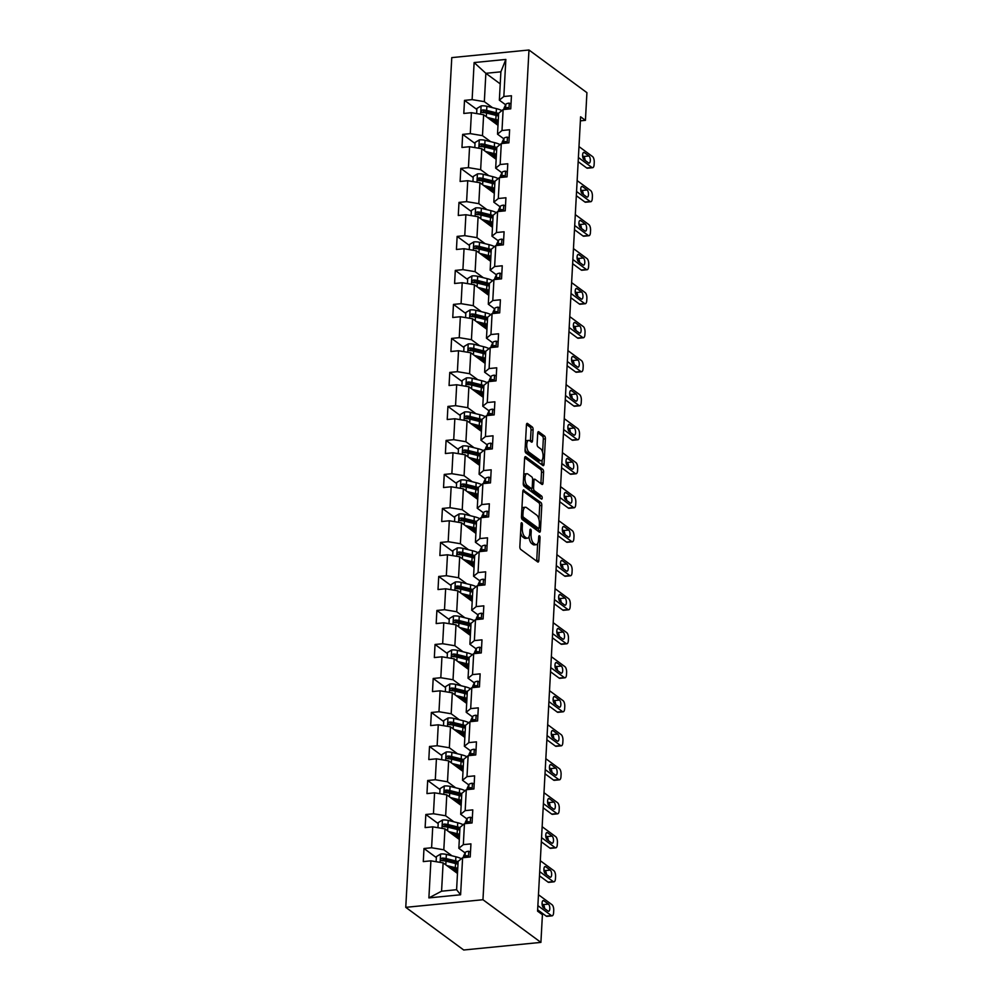 <?xml version="1.0" encoding="UTF-8"?>
<svg xmlns="http://www.w3.org/2000/svg" width="1000" height="1000" viewBox="0 0 1000 1000"><rect width="100%" height="100%" fill="white"/><g stroke="black" fill="none" stroke-linecap="round" stroke-linejoin="round"><path stroke-width="1.5" d="M521.825 522.8A1.587 0.65 84.4 0 0 521.587 522.725A1.587 0.65 84.4 0 0 521.075 523.812L519.85 546.55A2.263 0.938 84.4 0 0 520.675 549.388L537.737 561.95A2.263 0.938 84.4 0 0 538.075 562.05A2.263 0.938 84.4 0 0 538.812 560.5L540.037 537.775A1.587 0.65 84.4 0 0 539.45 535.788A1.587 0.65 84.4 0 0 539.212 535.712A1.587 0.65 84.4 0 0 538.713 536.788L538.55 539.738A7.225 2.988 84.4 0 1 536.225 544.7A7.225 2.988 84.4 0 1 535.15 544.35L533.725 543.3A7.225 2.988 84.4 0 1 531.062 534.225L531.225 531.275A1.587 0.65 84.4 0 0 530.638 529.288A1.587 0.65 84.4 0 0 530.4 529.212A1.587 0.65 84.4 0 0 529.888 530.3L529.738 533.237A7.225 2.988 84.4 0 1 527.413 538.2A7.225 2.988 84.4 0 1 526.325 537.863L524.913 536.812A7.225 2.988 84.4 0 1 522.25 527.725L522.4 524.788A1.587 0.65 84.4 0 0 521.825 522.8M533.112 429.825A2.263 0.938 84.4 0 0 532.288 426.987L527.5 423.462A2.263 0.938 84.4 0 0 527.163 423.35A2.263 0.938 84.4 0 0 526.438 424.9L525.062 450.15A2.263 0.938 84.4 0 0 525.9 452.987L542.962 465.55A2.263 0.938 84.4 0 0 543.3 465.662A2.263 0.938 84.4 0 0 544.025 464.113L545.4 438.862A2.263 0.938 84.4 0 0 544.562 436.025L538.775 431.763A2.263 0.938 84.4 0 0 538.438 431.662A2.263 0.938 84.4 0 0 537.712 433.212L537.125 444.012A2.263 0.938 84.4 0 0 537.962 446.85L540.825 448.963A6.05 2.5 84.4 0 1 543.075 455.513A6.05 2.5 84.4 0 1 541.112 460.7A6.05 2.5 84.4 0 1 540.212 460.412L528.975 452.137A6.05 2.5 84.4 0 1 526.737 445.588A6.05 2.5 84.4 0 1 528.688 440.4A6.05 2.5 84.4 0 1 529.6 440.688L531.462 442.075A2.263 0.938 84.4 0 0 531.8 442.175A2.263 0.938 84.4 0 0 532.537 440.625L533.112 429.825L531.025 430.025A2.263 0.938 84.4 0 0 530.2 427.188L526.475 424.45M482.962 899.725L540.913 942.387L542.413 914.7L537.575 911.15L580.6 116.788L585.425 120.35L586.925 92.662L528.975 50L482.962 899.725L405.763 907.337L451.775 57.613L528.975 50M523.888 490A2.263 0.938 84.4 0 0 523.55 489.9A2.263 0.938 84.4 0 0 522.825 491.45L521.462 516.7A2.263 0.938 84.4 0 0 522.3 519.538L539.362 532.1A2.263 0.938 84.4 0 0 539.7 532.2A2.263 0.938 84.4 0 0 540.425 530.65L541.788 505.4A2.263 0.938 84.4 0 0 540.962 502.562L523.25 490.075M523.263 483.425L524.625 458.175A2.263 0.938 84.4 0 1 525.363 456.625A2.263 0.938 84.4 0 1 525.7 456.737L542.762 469.3A2.263 0.938 84.4 0 1 543.587 472.137L543.013 482.938A2.263 0.938 84.4 0 1 542.275 484.487A2.263 0.938 84.4 0 1 541.938 484.375L535.025 479.288A2.263 0.938 84.4 0 0 534.688 479.175A2.263 0.938 84.4 0 0 533.962 480.725L533.575 487.9A2.263 0.938 84.4 0 0 534.4 490.737L541.613 496.037A1.587 0.65 84.4 0 1 542.2 497.75A1.587 0.65 84.4 0 1 541.688 499.113A1.587 0.65 84.4 0 1 541.45 499.038L524.1 486.262A2.263 0.938 84.4 0 1 523.263 483.425M476.863 109.475L464.513 100.375L463.8 113.45L471.413 112.7L470.288 133.625L462.663 134.388L461.962 147.463L469.575 146.713L468.438 167.638L460.825 168.388L460.112 181.462L467.738 180.712L466.6 201.637L458.988 202.4L458.275 215.475L465.887 214.725L464.762 235.65L457.137 236.4L456.438 249.475L464.05 248.725L462.912 269.65L455.3 270.413L454.588 283.488L462.212 282.738L461.075 303.663L453.462 304.413L452.75 317.488L460.363 316.737L459.237 337.663L451.613 338.413L450.913 351.5L458.525 350.75L457.388 371.675L449.775 372.425L449.062 385.5L456.688 384.75L455.55 405.675L447.938 406.425L447.225 419.513L454.837 418.762L453.713 439.688L446.087 440.438L445.387 453.512L453 452.762L451.863 473.688L444.25 474.438L443.537 487.525L451.163 486.775L450.025 507.7L442.413 508.45L441.7 521.525L449.312 520.775L448.188 541.7L440.562 542.45L439.862 555.538L447.475 554.788L446.337 575.712L438.725 576.462L438.013 589.538L445.637 588.787L444.5 609.712L436.887 610.462L436.175 623.55L443.787 622.8L442.663 643.725L435.037 644.475L434.338 657.55L441.95 656.8L440.812 677.725L433.2 678.475L432.488 691.562L440.112 690.812L438.975 711.737L431.362 712.487L430.65 725.562L438.263 724.812L437.137 745.738L429.513 746.488L428.812 759.575L436.425 758.825L435.288 779.75L427.675 780.5L426.962 793.575L434.575 792.825L433.45 813.75L425.838 814.5L425.125 827.588L432.738 826.838L431.6 847.763L423.988 848.512L423.288 861.587L430.9 860.837L428.888 897.9L460.6 894.775L456.6 889.712L458.125 861.375L462.612 857.712L470.225 856.963L470.938 843.875L463.325 844.638L458.837 848.3L459.975 827.375L464.45 823.7L472.062 822.95L472.775 809.875L465.163 810.625L460.675 814.287L461.812 793.363L466.3 789.7L473.913 788.95L474.613 775.863L467 776.625L462.525 780.288L463.65 759.362L468.137 755.688L475.75 754.938L476.463 741.862L468.85 742.613L464.363 746.275L465.5 725.35L469.975 721.688L477.587 720.938L478.3 707.85L470.688 708.612L466.2 712.275L467.337 691.35L471.825 687.675L479.438 686.925L480.138 673.85L472.525 674.6L468.05 678.263L469.175 657.337L473.663 653.675L481.275 652.925L481.987 639.837L474.375 640.6L469.888 644.262L471.025 623.337L475.5 619.663L483.113 618.913L483.825 605.837L476.213 606.587L471.725 610.262L472.863 589.325L477.35 585.662L484.963 584.913L485.662 571.825L478.05 572.587L473.575 576.25L474.7 555.325L479.188 551.65L486.8 550.9L487.512 537.825L479.9 538.575L475.412 542.25L476.55 521.312L481.025 517.65L488.638 516.9L489.35 503.812L481.737 504.575L477.25 508.237L478.387 487.312L482.875 483.638L490.487 482.887L491.188 469.812L483.575 470.562L479.1 474.237L480.225 453.3L484.712 449.637L492.325 448.888L493.038 435.8L485.425 436.562L480.938 440.225L482.075 419.3L486.55 415.625L494.175 414.875L494.875 401.8L487.262 402.55L482.775 406.225L483.913 385.288L488.4 381.625L496.012 380.875L496.725 367.8L489.1 368.55L484.625 372.212L485.75 351.287L490.238 347.612L497.85 346.863L498.562 333.787L490.95 334.538L486.463 338.212L487.6 317.275L492.075 313.612L499.7 312.863L500.4 299.788L492.788 300.538L488.3 304.2L489.438 283.275L493.925 279.6L501.538 278.85L502.25 265.775L494.625 266.525L490.15 270.2L491.275 249.262L495.763 245.6L503.375 244.85L504.087 231.775L496.475 232.525L491.987 236.188L493.125 215.263L497.6 211.588L505.225 210.837L505.925 197.763L498.312 198.512L493.825 202.188L494.963 181.25L499.45 177.587L507.062 176.838L507.775 163.762L500.15 164.513L495.675 168.175L496.8 147.25L501.287 143.575L508.9 142.825L509.613 129.75L502 130.5L497.512 134.175L498.65 113.238L503.125 109.575L510.75 108.825L511.45 95.75L503.837 96.5L499.35 100.162L500.887 71.825L485.863 73.312L484.338 101.65L492.525 107.675M464.513 100.375L472.125 99.625L474.125 62.562L505.85 59.438L503.837 96.5M503.125 109.575L502 130.5M501.287 143.575L500.15 164.513M499.45 177.587L498.312 198.512M497.6 211.588L496.475 232.525M495.763 245.6L494.625 266.525M493.925 279.6L492.788 300.538M492.075 313.612L490.95 334.538M490.238 347.612L489.1 368.55M488.4 381.625L487.262 402.55M486.55 415.625L485.425 436.562M484.712 449.637L483.575 470.562M482.875 483.638L481.737 504.575M481.025 517.65L479.9 538.575M479.188 551.65L478.05 572.587M477.35 585.662L476.213 606.587M475.5 619.663L474.375 640.6M473.663 653.675L472.525 674.6M471.825 687.675L470.688 708.612M469.975 721.688L468.85 742.613M468.137 755.688L467 776.625M466.3 789.7L465.163 810.625M464.45 823.7L463.325 844.638M462.612 857.712L460.6 894.775M490.675 141.675L482.488 135.65L483.625 114.725L497.987 125.3M503.787 138.787L497.512 134.175M483.625 114.725L471.413 112.7M482.488 135.65L470.288 133.625M488.837 175.688L480.65 169.662L481.788 148.725L496.15 159.312M501.938 172.787L495.675 168.175M481.788 148.725L469.575 146.713M480.65 169.662L468.438 167.638M487 209.688L478.812 203.663L479.938 182.738L494.312 193.312M500.1 206.8L493.825 202.188M479.938 182.738L467.738 180.712M478.812 203.663L466.6 201.637M485.15 243.7L476.962 237.675L478.1 216.737L492.463 227.325M498.263 240.8L491.987 236.188M478.1 216.737L465.887 214.725M476.962 237.675L464.762 235.65M483.312 277.7L475.125 271.675L476.262 250.75L490.625 261.325M496.413 274.812L490.15 270.2M476.262 250.75L464.05 248.725M475.125 271.675L462.912 269.65M481.475 311.712L473.288 305.688L474.412 284.75L488.787 295.338M494.575 308.812L488.3 304.2M474.412 284.75L462.212 282.738M473.288 305.688L461.075 303.663M479.625 345.712L471.438 339.688L472.575 318.762L486.938 329.338M492.738 342.825L486.463 338.212M472.575 318.762L460.363 316.737M471.438 339.688L459.237 337.663M477.788 379.725L469.6 373.7L470.737 352.762L485.1 363.35M490.887 376.825L484.625 372.212M470.737 352.762L458.525 350.75M469.6 373.7L457.388 371.675M475.95 413.725L467.762 407.7L468.888 386.775L483.263 397.35M489.05 410.838L482.775 406.225M468.888 386.775L456.688 384.75M467.762 407.7L455.55 405.675M474.1 447.738L465.913 441.712L467.05 420.775L481.413 431.362M487.212 444.837L480.938 440.225M467.05 420.775L454.837 418.762M465.913 441.712L453.713 439.688M472.262 481.737L464.075 475.712L465.213 454.787L479.575 465.363M485.363 478.85L479.1 474.237M465.213 454.787L453 452.762M464.075 475.712L451.863 473.688M470.425 515.75L462.238 509.725L463.363 488.787L477.738 499.375M483.525 512.85L477.25 508.237M463.363 488.787L451.163 486.775M462.238 509.725L450.025 507.7M468.575 549.75L460.387 543.725L461.525 522.8L475.887 533.375M481.688 546.862L475.412 542.25M461.525 522.8L449.312 520.775M460.387 543.725L448.188 541.7M466.737 583.763L458.55 577.737L459.688 556.8L474.05 567.388M479.837 580.862L473.575 576.25M459.688 556.8L447.475 554.788M458.55 577.737L446.337 575.712M464.9 617.762L456.712 611.737L457.837 590.812L472.212 601.388M478 614.875L471.725 610.262M457.837 590.812L445.637 588.787M456.712 611.737L444.5 609.712M463.05 651.775L454.862 645.75L456 624.812L470.363 635.4M476.163 648.875L469.888 644.262M456 624.812L443.787 622.8M454.862 645.75L442.663 643.725M461.213 685.775L453.025 679.75L454.162 658.825L468.525 669.4M474.312 682.887L468.05 678.263M454.162 658.825L441.95 656.8M453.025 679.75L440.812 677.725M459.375 719.788L451.188 713.763L452.312 692.825L466.688 703.413M472.475 716.888L466.2 712.275M452.312 692.825L440.112 690.812M451.188 713.763L438.975 711.737M457.525 753.787L449.338 747.763L450.475 726.838L464.837 737.412M470.637 750.9L464.363 746.275M450.475 726.838L438.263 724.812M449.338 747.763L437.137 745.738M455.688 787.8L447.5 781.775L448.638 760.837L463 771.425M468.787 784.9L462.525 780.288M448.638 760.837L436.425 758.825M447.5 781.775L435.288 779.75M453.85 821.8L445.662 815.775L446.788 794.85L461.163 805.425M466.95 818.913L460.675 814.287M446.788 794.85L434.575 792.825M445.662 815.775L433.45 813.75M452 855.812L443.812 849.788L444.95 828.85L459.312 839.438M465.112 852.913L458.837 848.3M444.95 828.85L432.738 826.838M443.812 849.788L431.6 847.763M428.888 897.9L441.575 891.2L443.113 862.862L457.475 873.438M443.113 862.862L430.9 860.837M540.913 942.387L463.713 950L405.763 907.337M580.375 120.85L585.425 120.35M441.575 891.2L456.6 889.712M500.238 83.888L485.863 73.312L474.125 62.562M505.625 104.775L499.35 100.162M505.85 59.438L500.887 71.825M484.338 101.65L472.125 99.625M436.337 857.6L423.988 848.512M438.188 823.6L425.838 814.5M440.025 789.587L427.675 780.5M441.863 755.588L429.513 746.488M443.713 721.575L431.362 712.487M445.55 687.575L433.2 678.475M447.388 653.562L435.037 644.475M449.237 619.562L436.887 610.462M451.075 585.55L438.725 576.462M452.912 551.55L440.562 542.45M454.762 517.537L442.413 508.45M456.6 483.537L444.25 474.438M458.438 449.538L446.087 440.438M460.288 415.525L447.938 406.425M462.125 381.525L449.775 372.425M463.963 347.512L451.613 338.413M465.812 313.512L453.462 304.413M467.65 279.5L455.3 270.413M469.5 245.5L457.137 236.4M471.337 211.488L458.988 202.4M473.175 177.488L460.825 168.388M475.025 143.475L462.663 134.388M520.6 532.712A7.225 2.988 84.4 0 0 522.825 537.013L524.913 536.812M527.413 538.2L525.325 538.413A7.225 2.988 84.4 0 1 524.237 538.062L522.825 537.013M529.012 536.688A7.225 2.988 84.4 0 0 531.638 543.513L533.725 543.3M536.225 544.7L534.138 544.9A7.225 2.988 84.4 0 1 533.062 544.55L531.638 543.513M536.675 561.163A2.263 0.938 84.4 0 0 536.725 560.712L537.65 543.525M538.95 519.438L539.7 505.613A2.263 0.938 84.4 0 0 538.875 502.775L522.875 491M538.288 531.312A2.263 0.938 84.4 0 0 538.337 530.862L538.462 528.438M522.913 515.312A1.587 0.65 84.4 0 0 523.5 517.3L538.475 528.337A1.587 0.65 84.4 0 0 538.713 528.413A1.587 0.65 84.4 0 0 539.225 527.325L539.388 524.225A7.225 2.988 84.4 0 0 536.725 515.138L526.487 507.6A7.225 2.988 84.4 0 0 525.413 507.25A7.225 2.988 84.4 0 0 523.088 512.212L522.913 515.312L521.525 515.45M536.85 528.5A1.587 0.65 84.4 0 1 536.625 528.612A1.587 0.65 84.4 0 1 536.388 528.538L521.487 517.562M525.413 507.25L523.325 507.463A7.225 2.988 84.4 0 0 521.9 508.625M524.675 457.725L540.675 469.5L542.762 469.3M540.875 483.587A2.263 0.938 84.4 0 0 540.925 483.15L541.5 472.337A2.263 0.938 84.4 0 0 540.675 469.5M532.938 479.487A2.263 0.938 84.4 0 0 532.638 479.375L534.688 479.175M523.325 482.275A6.05 2.5 84.4 0 0 525.138 485.65L529.087 488.562L531.175 488.363A2.263 0.938 84.4 0 0 531.512 488.475A2.263 0.938 84.4 0 0 532.312 490.938L539.525 496.238L541.613 496.037M540.112 498.05A1.587 0.65 84.4 0 0 539.525 496.238M529.087 488.562A2.263 0.938 84.4 0 0 529.425 488.675L531.512 488.475A2.263 0.938 84.4 0 0 532.238 486.912L532.625 479.75A2.263 0.938 84.4 0 0 531.8 476.912L527.837 474A6.05 2.5 84.4 0 0 526.938 473.713A6.05 2.5 84.4 0 0 524.975 478.9A6.05 2.5 84.4 0 0 527.225 485.45L531.175 488.363M526.938 473.713L524.85 473.913A6.05 2.5 84.4 0 0 523.737 474.762M530.4 441.287A2.263 0.938 84.4 0 0 530.45 440.838L531.025 430.025M528.688 440.4L526.6 440.6A6.05 2.5 84.4 0 0 525.538 441.375M525.125 449.113A6.05 2.5 84.4 0 0 526.888 452.35L528.975 452.137M541.112 460.7L539.025 460.913A6.05 2.5 84.4 0 1 538.125 460.613L526.888 452.35M542.6 452.188L543.312 439.062A2.263 0.938 84.4 0 0 542.475 436.225L537.762 432.762M541.888 464.762A2.263 0.938 84.4 0 0 541.938 464.312L542.175 459.938M449.075 867.25L453.738 868.4A14.612 4.638 3.1 0 1 457.675 869.737M446.775 865.562L455.312 867.675A17.613 5.587 3.1 0 1 457.75 868.375M436.125 861.7L436.4 856.6L440.688 854.013A6.1 1.938 3.1 0 1 446.362 854.412L455.9 856.775A17.613 5.587 3.1 0 1 461.35 858.737M458.113 861.612A17.613 5.587 -176.9 0 0 455.675 860.913L446.138 858.562A6.1 1.938 -176.9 0 0 442.15 858.088C440.337 859 440.288 859.875 442.013 860.7A6.1 1.938 3.1 0 1 446 861.175L455.538 863.525A17.613 5.587 3.1 0 1 457.975 864.225M455.688 872.125L455.712 871.825A14.612 4.638 -176.9 0 0 457.587 871.3M457.663 870.062L454.087 870.85A5.412 1.713 -176.9 0 0 453.988 870.875M452.688 869.912L455.863 869.013M441.175 860.45L442.013 860.7L443.537 859.112A3.113 0.988 3.1 0 1 444.562 859.287L454.1 861.65A14.612 4.638 3.1 0 1 458.038 862.987M470.487 852.062L468.65 851.25A6.1 1.938 -176.9 0 0 465.288 852.55L463.638 856.012A17.613 5.587 -176.9 0 0 463.45 856.725L463.4 857.638M538.462 894.737L552.025 904.712A4.6 1.9 84.4 0 1 553.725 910.5L553.6 912.675A4.6 1.9 84.4 0 1 552.125 915.837A4.6 1.9 84.4 0 1 551.438 915.612L537.875 905.638M537.65 909.825L546.225 916.125L551.438 915.612M548.45 904.112A3.688 1.525 -95.6 0 1 549.812 908.112A3.688 1.525 -95.6 0 1 548.612 911.275A3.688 1.525 -95.6 0 1 548.062 911.087L543.425 907.675A3.688 1.525 -95.6 0 1 542.062 903.688A3.688 1.525 -95.6 0 1 543.263 900.525A3.688 1.525 -95.6 0 1 543.812 900.7L548.45 904.112L543.225 904.638A3.688 1.525 -95.6 0 1 544.587 908.538M468.013 856.988L466.975 855.638A6.1 1.938 -176.9 0 0 465.062 856.688L464.675 857.513M542.062 903.775L543.225 904.638M552.125 915.837L546.912 916.35A4.6 1.9 -95.6 0 1 546.225 916.125M450.913 833.25L455.575 834.4A14.612 4.638 3.1 0 1 459.513 835.738M448.625 831.562L457.15 833.662A17.613 5.587 3.1 0 1 459.588 834.362M437.962 827.7L438.237 822.6L442.525 820.013A6.1 1.938 3.1 0 1 448.2 820.413L457.738 822.763A17.613 5.587 3.1 0 1 463.2 824.737M459.963 827.613A17.613 5.587 -176.9 0 0 457.525 826.912L447.975 824.55A6.1 1.938 -176.9 0 0 443.988 824.087C442.175 825 442.125 825.863 443.85 826.7A6.1 1.938 3.1 0 1 447.837 827.175L457.375 829.525A17.613 5.587 3.1 0 1 459.812 830.225M457.537 838.125L457.55 837.825A14.612 4.638 -176.9 0 0 459.438 837.3M459.5 836.05L455.938 836.85A5.412 1.713 -176.9 0 0 455.838 836.875M454.525 835.913L457.7 835.013M443.013 826.438L443.85 826.7L445.375 825.1A3.113 0.988 3.1 0 1 446.4 825.288L455.938 827.638A14.612 4.638 3.1 0 1 459.888 828.975M452.75 799.237L457.413 800.387A14.612 4.638 3.1 0 1 461.362 801.725M450.462 797.55L459 799.663A17.613 5.587 3.1 0 1 461.438 800.362M439.8 793.688L440.075 788.587L444.375 786A6.1 1.938 3.1 0 1 450.05 786.4L459.588 788.763A17.613 5.587 3.1 0 1 465.037 790.725M461.8 793.6A17.613 5.587 -176.9 0 0 459.363 792.9L449.825 790.55A6.1 1.938 -176.9 0 0 445.838 790.075C444.012 790.987 443.975 791.862 445.688 792.688A6.1 1.938 3.1 0 1 449.675 793.162L459.225 795.512A17.613 5.587 3.1 0 1 461.662 796.213M459.375 804.112L459.387 803.812A14.612 4.638 -176.9 0 0 461.275 803.288M461.337 802.05L457.775 802.837A5.412 1.713 -176.9 0 0 457.675 802.862M456.375 801.9L459.55 801M444.862 792.438L447.225 791.1A3.113 0.988 3.1 0 1 448.237 791.275L457.788 793.637A14.612 4.638 3.1 0 1 461.725 794.975M472.337 818.05L470.487 817.25A6.1 1.938 -176.9 0 0 467.125 818.55L465.475 822A17.613 5.587 -176.9 0 0 465.288 822.712L465.238 823.625M540.312 860.725L553.875 870.713A4.6 1.9 84.4 0 1 555.562 876.488L555.45 878.675A4.6 1.9 84.4 0 1 553.962 881.825A4.6 1.9 84.4 0 1 553.275 881.612L539.712 871.625M539.487 875.812L548.062 882.125L553.275 881.612M550.288 870.113A3.688 1.525 -95.6 0 1 551.65 874.1A3.688 1.525 -95.6 0 1 550.462 877.262A3.688 1.525 -95.6 0 1 549.913 877.087L545.275 873.675A3.688 1.525 -95.6 0 1 543.913 869.688A3.688 1.525 -95.6 0 1 545.1 866.525A3.688 1.525 -95.6 0 1 545.65 866.7L550.288 870.113L545.075 870.625A3.688 1.525 -95.6 0 1 546.438 874.525M469.8 823.175L468.812 821.637A6.1 1.938 -176.9 0 0 466.9 822.688L466.512 823.5M543.913 869.775L545.075 870.625M553.962 881.825L548.75 882.35A4.6 1.9 -95.6 0 1 548.062 882.125M474.175 784.05L472.325 783.238A6.1 1.938 -176.9 0 0 468.963 784.538L467.325 788A17.613 5.587 -176.9 0 0 467.137 788.713L467.088 789.625M542.15 826.725L555.712 836.7A4.6 1.9 84.4 0 1 557.413 842.487L557.288 844.663A4.6 1.9 84.4 0 1 555.812 847.825A4.6 1.9 84.4 0 1 555.125 847.6L541.562 837.625M541.337 841.812L549.9 848.112L555.125 847.6M552.125 836.1A3.688 1.525 -95.6 0 1 553.488 840.1A3.688 1.525 -95.6 0 1 552.3 843.263A3.688 1.525 -95.6 0 1 551.75 843.075L547.112 839.663A3.688 1.525 -95.6 0 1 545.75 835.675A3.688 1.525 -95.6 0 1 546.938 832.513A3.688 1.525 -95.6 0 1 547.487 832.688L552.125 836.1L546.912 836.625A3.688 1.525 -95.6 0 1 548.275 840.525M471.7 788.975L470.662 787.625A6.1 1.938 -176.9 0 0 468.738 788.675L468.35 789.5M545.75 835.763L546.912 836.625M555.812 847.825L550.588 848.337A4.6 1.9 -95.6 0 1 549.9 848.112M454.6 765.238L459.263 766.388A14.612 4.638 3.1 0 1 463.2 767.725M452.312 763.55L460.838 765.65A17.613 5.587 3.1 0 1 463.275 766.35M441.65 759.688L441.925 754.587L446.213 752A6.1 1.938 3.1 0 1 451.887 752.4L461.425 754.75A17.613 5.587 3.1 0 1 466.875 756.725M463.638 759.6A17.613 5.587 -176.9 0 0 461.2 758.9L451.662 756.538A6.1 1.938 -176.9 0 0 447.675 756.075C445.863 756.988 445.812 757.85 447.537 758.688A6.1 1.938 3.1 0 1 451.525 759.163L461.062 761.513A17.613 5.587 3.1 0 1 463.5 762.212M461.213 770.113L461.238 769.812A14.612 4.638 -176.9 0 0 463.113 769.287M463.188 768.037L459.613 768.838A5.412 1.713 -176.9 0 0 459.513 768.863M458.212 767.9L461.388 767M447.525 758.688L449.062 757.087A3.113 0.988 3.1 0 1 450.087 757.275L459.625 759.625A14.612 4.638 3.1 0 1 463.562 760.962M446.7 758.425L447.537 758.688M456.438 731.225L461.1 732.375A14.612 4.638 3.1 0 1 465.037 733.713M454.15 729.538L462.675 731.65A17.613 5.587 3.1 0 1 465.112 732.35M443.488 725.675L443.762 720.575L448.05 717.987A6.1 1.938 3.1 0 1 453.725 718.388L463.263 720.75A17.613 5.587 3.1 0 1 468.725 722.712M465.487 725.588A17.613 5.587 -176.9 0 0 463.05 724.887L453.5 722.537A6.1 1.938 -176.9 0 0 449.513 722.062C447.7 722.975 447.65 723.85 449.375 724.675A6.1 1.938 3.1 0 1 453.363 725.15L462.9 727.5A17.613 5.587 3.1 0 1 465.337 728.2M463.062 736.1L463.075 735.8A14.612 4.638 -176.9 0 0 464.963 735.275M465.025 734.038L461.463 734.825A5.412 1.713 -176.9 0 0 461.362 734.85M460.05 733.888L463.225 732.987M448.537 724.425L449.375 724.675L450.9 723.088A3.113 0.988 3.1 0 1 451.925 723.263L461.463 725.625A14.612 4.638 3.1 0 1 465.412 726.963M458.275 697.225L462.938 698.375A14.612 4.638 3.1 0 1 466.887 699.712M455.988 695.537L464.525 697.638A17.613 5.587 3.1 0 1 466.962 698.337M445.325 691.675L445.6 686.575L449.9 683.988A6.1 1.938 3.1 0 1 455.575 684.388L465.112 686.737A17.613 5.587 3.1 0 1 470.562 688.713M467.325 691.587A17.613 5.587 -176.9 0 0 464.888 690.888L455.35 688.525A6.1 1.938 -176.9 0 0 451.362 688.062C449.538 688.975 449.5 689.837 451.213 690.675A6.1 1.938 3.1 0 1 455.2 691.15L464.75 693.5A17.613 5.587 3.1 0 1 467.188 694.2M464.9 702.1L464.913 701.8A14.612 4.638 -176.9 0 0 466.8 701.275M466.863 700.025L463.3 700.825A5.412 1.713 -176.9 0 0 463.2 700.85M461.9 699.887L465.075 698.988M450.387 690.413L451.213 690.675L452.75 689.075A3.113 0.988 3.1 0 1 453.762 689.262L463.312 691.612A14.612 4.638 3.1 0 1 467.25 692.95M476.012 750.037L474.175 749.237A6.1 1.938 -176.9 0 0 470.812 750.537L469.162 753.988A17.613 5.587 -176.9 0 0 468.975 754.7L468.925 755.612M543.987 792.712L557.55 802.7A4.6 1.9 84.4 0 1 559.25 808.475L559.125 810.662A4.6 1.9 84.4 0 1 557.65 813.812A4.6 1.9 84.4 0 1 556.962 813.6L543.4 803.612M543.175 807.8L551.75 814.112L556.962 813.6M553.975 802.1A3.688 1.525 -95.6 0 1 555.337 806.087A3.688 1.525 -95.6 0 1 554.138 809.25A3.688 1.525 -95.6 0 1 553.587 809.075L548.95 805.662A3.688 1.525 -95.6 0 1 547.587 801.675A3.688 1.525 -95.6 0 1 548.787 798.512A3.688 1.525 -95.6 0 1 549.338 798.688L553.975 802.1L548.75 802.613A3.688 1.525 -95.6 0 1 550.112 806.513M473.475 755.163L472.5 753.625A6.1 1.938 -176.9 0 0 470.588 754.675L470.2 755.487M547.587 801.762L548.75 802.613M557.65 813.812L552.438 814.338A4.6 1.9 -95.6 0 1 551.75 814.112M477.863 716.038L476.012 715.225A6.1 1.938 -176.9 0 0 472.65 716.525L471 719.987A17.613 5.587 -176.9 0 0 470.812 720.7L470.763 721.612M545.837 758.713L559.4 768.688A4.6 1.9 84.4 0 1 561.087 774.475L560.975 776.65A4.6 1.9 84.4 0 1 559.487 779.812A4.6 1.9 84.4 0 1 558.8 779.587L545.237 769.613M545.013 773.8L553.587 780.1L558.8 779.587M555.812 768.088A3.688 1.525 -95.6 0 1 557.175 772.087A3.688 1.525 -95.6 0 1 555.988 775.25A3.688 1.525 -95.6 0 1 555.438 775.062L550.8 771.65A3.688 1.525 -95.6 0 1 549.438 767.663A3.688 1.525 -95.6 0 1 550.625 764.5A3.688 1.525 -95.6 0 1 551.175 764.675L555.812 768.088L550.6 768.612A3.688 1.525 -95.6 0 1 551.962 772.513M475.325 721.162L474.338 719.613A6.1 1.938 -176.9 0 0 472.425 720.662L472.038 721.488M549.438 767.75L550.6 768.612M559.487 779.812L554.275 780.325A4.6 1.9 -95.6 0 1 553.587 780.1M479.7 682.025L477.85 681.225A6.1 1.938 -176.9 0 0 474.487 682.525L472.85 685.975A17.613 5.587 -176.9 0 0 472.663 686.688L472.612 687.6M547.675 724.7L561.237 734.688A4.6 1.9 84.4 0 1 562.938 740.462L562.812 742.65A4.6 1.9 84.4 0 1 561.337 745.8A4.6 1.9 84.4 0 1 560.65 745.588L547.087 735.6M546.862 739.788L555.425 746.1L560.65 745.588M557.65 734.087A3.688 1.525 -95.6 0 1 559.012 738.075A3.688 1.525 -95.6 0 1 557.825 741.237A3.688 1.525 -95.6 0 1 557.275 741.062L552.638 737.65A3.688 1.525 -95.6 0 1 551.275 733.662A3.688 1.525 -95.6 0 1 552.463 730.5A3.688 1.525 -95.6 0 1 553.013 730.675L557.65 734.087L552.438 734.6A3.688 1.525 -95.6 0 1 553.8 738.5M477.163 687.15L476.188 685.612A6.1 1.938 -176.9 0 0 474.263 686.663L473.875 687.475M551.275 733.75L552.438 734.6M561.337 745.8L556.112 746.325A4.6 1.9 -95.6 0 1 555.425 746.1M460.125 663.213L464.787 664.362A14.612 4.638 3.1 0 1 468.725 665.7M457.837 661.525L466.362 663.637A17.613 5.587 3.1 0 1 468.8 664.338M447.175 657.663L447.45 652.562L451.737 649.975A6.1 1.938 3.1 0 1 457.413 650.375L466.95 652.738A17.613 5.587 3.1 0 1 472.4 654.7M469.162 657.575A17.613 5.587 -176.9 0 0 466.725 656.875L457.188 654.525A6.1 1.938 -176.9 0 0 453.2 654.05C451.388 654.963 451.337 655.837 453.062 656.663A6.1 1.938 3.1 0 1 457.05 657.138L466.587 659.488A17.613 5.587 3.1 0 1 469.025 660.188M466.737 668.088L466.763 667.788A14.612 4.638 -176.9 0 0 468.638 667.262M468.713 666.025L465.138 666.812A5.412 1.713 -176.9 0 0 465.037 666.838M463.738 665.875L466.912 664.975M452.225 656.413L453.062 656.663L454.588 655.075A3.113 0.988 3.1 0 1 455.613 655.25L465.15 657.613A14.612 4.638 3.1 0 1 469.087 658.95M481.538 648.025L479.7 647.212A6.1 1.938 -176.9 0 0 476.337 648.512L474.688 651.975A17.613 5.587 -176.9 0 0 474.5 652.688L474.45 653.6M549.513 690.7L563.075 700.675A4.6 1.9 84.4 0 1 564.775 706.462L564.65 708.637A4.6 1.9 84.4 0 1 563.175 711.8A4.6 1.9 84.4 0 1 562.487 711.575L548.925 701.6M548.7 705.788L557.275 712.087L562.487 711.575M559.5 700.075A3.688 1.525 -95.6 0 1 560.862 704.075A3.688 1.525 -95.6 0 1 559.663 707.237A3.688 1.525 -95.6 0 1 559.113 707.05L554.475 703.637A3.688 1.525 -95.6 0 1 553.112 699.65A3.688 1.525 -95.6 0 1 554.312 696.488A3.688 1.525 -95.6 0 1 554.862 696.663L559.5 700.075L554.275 700.6A3.688 1.525 -95.6 0 1 555.638 704.5M479 653.15L478.025 651.6A6.1 1.938 -176.9 0 0 476.112 652.65L475.725 653.475M553.112 699.737L554.275 700.6M563.175 711.8L557.962 712.312A4.6 1.9 -95.6 0 1 557.275 712.087M461.962 629.212L466.625 630.363A14.612 4.638 3.1 0 1 470.562 631.7M459.675 627.525L468.2 629.625A17.613 5.587 3.1 0 1 470.637 630.325M449.012 623.663L449.288 618.562L453.575 615.975A6.1 1.938 3.1 0 1 459.25 616.375L468.787 618.725A17.613 5.587 3.1 0 1 474.25 620.7M471.012 623.575A17.613 5.587 -176.9 0 0 468.575 622.875L459.025 620.513A6.1 1.938 -176.9 0 0 455.037 620.05C453.225 620.962 453.175 621.825 454.9 622.663A6.1 1.938 3.1 0 1 458.888 623.138L468.425 625.487A17.613 5.587 3.1 0 1 470.863 626.188M468.587 634.087L468.6 633.787A14.612 4.638 -176.9 0 0 470.487 633.263M470.55 632.013L466.987 632.812A5.412 1.713 -176.9 0 0 466.887 632.837M465.575 631.875L468.75 630.975M454.062 622.4L454.9 622.663L456.425 621.062A3.113 0.988 3.1 0 1 457.45 621.25L466.987 623.6A14.612 4.638 3.1 0 1 470.938 624.938M483.387 614.012L481.538 613.212A6.1 1.938 -176.9 0 0 478.175 614.513L476.525 617.962A17.613 5.587 -176.9 0 0 476.337 618.675L476.287 619.587M551.362 656.688L564.925 666.675A4.6 1.9 84.4 0 1 566.613 672.45L566.5 674.638A4.6 1.9 84.4 0 1 565.013 677.788A4.6 1.9 84.4 0 1 564.325 677.575L550.763 667.588M550.538 671.775L559.113 678.088L564.325 677.575M561.337 666.075A3.688 1.525 -95.6 0 1 562.7 670.062A3.688 1.525 -95.6 0 1 561.512 673.225A3.688 1.525 -95.6 0 1 560.962 673.05L556.325 669.638A3.688 1.525 -95.6 0 1 554.963 665.65A3.688 1.525 -95.6 0 1 556.15 662.487A3.688 1.525 -95.6 0 1 556.7 662.663L561.337 666.075L556.125 666.587A3.688 1.525 -95.6 0 1 557.487 670.487M480.85 619.138L479.862 617.6A6.1 1.938 -176.9 0 0 477.95 618.65L477.562 619.462M554.963 665.738L556.125 666.587M565.013 677.788L559.8 678.312A4.6 1.9 -95.6 0 1 559.113 678.088M463.8 595.2L468.462 596.35A14.612 4.638 3.1 0 1 472.413 597.688M461.512 593.513L470.05 595.625A17.613 5.587 3.1 0 1 472.488 596.325M450.85 589.65L451.125 584.55L455.425 581.962A6.1 1.938 3.1 0 1 461.1 582.362L470.637 584.725A17.613 5.587 3.1 0 1 476.087 586.688M472.85 589.562A17.613 5.587 -176.9 0 0 470.412 588.862L460.875 586.512A6.1 1.938 -176.9 0 0 456.887 586.038C455.075 586.95 455.025 587.825 456.737 588.65A6.1 1.938 3.1 0 1 460.725 589.125L470.275 591.475A17.613 5.587 3.1 0 1 472.713 592.175M470.425 600.075L470.438 599.775A14.612 4.638 -176.9 0 0 472.325 599.25M472.388 598.013L468.825 598.8A5.412 1.713 -176.9 0 0 468.725 598.825M467.425 597.863L470.6 596.962M455.913 588.4L458.275 587.062A3.113 0.988 3.1 0 1 459.288 587.238L468.837 589.6A14.612 4.638 3.1 0 1 472.775 590.938M485.225 580.013L483.375 579.2A6.1 1.938 -176.9 0 0 480.012 580.5L478.375 583.962A17.613 5.587 -176.9 0 0 478.188 584.675L478.137 585.588M553.2 622.688L566.763 632.663A4.6 1.9 84.4 0 1 568.462 638.45L568.337 640.625A4.6 1.9 84.4 0 1 566.862 643.787A4.6 1.9 84.4 0 1 566.175 643.562L552.612 633.587M552.388 637.775L560.95 644.075L566.175 643.562M563.175 632.062A3.688 1.525 -95.6 0 1 564.538 636.062A3.688 1.525 -95.6 0 1 563.35 639.225A3.688 1.525 -95.6 0 1 562.8 639.038L558.162 635.625A3.688 1.525 -95.6 0 1 556.8 631.638A3.688 1.525 -95.6 0 1 557.987 628.475A3.688 1.525 -95.6 0 1 558.538 628.65L563.175 632.062L557.962 632.587A3.688 1.525 -95.6 0 1 559.325 636.487M482.688 585.138L481.712 583.587A6.1 1.938 -176.9 0 0 479.787 584.637L479.4 585.462M556.8 631.725L557.962 632.587M566.862 643.787L561.638 644.3A4.6 1.9 -95.6 0 1 560.95 644.075M465.65 561.2L470.312 562.35A14.612 4.638 3.1 0 1 474.25 563.688M463.363 559.513L471.887 561.613A17.613 5.587 3.1 0 1 474.325 562.312M452.7 555.65L452.975 550.55L457.262 547.962A6.1 1.938 3.1 0 1 462.938 548.362L472.475 550.712A17.613 5.587 3.1 0 1 477.925 552.688M474.688 555.562A17.613 5.587 -176.9 0 0 472.25 554.862L462.713 552.5A6.1 1.938 -176.9 0 0 458.725 552.038C456.912 552.95 456.863 553.812 458.587 554.65A6.1 1.938 3.1 0 1 462.575 555.125L472.113 557.475A17.613 5.587 3.1 0 1 474.55 558.175M472.262 566.075L472.287 565.775A14.612 4.638 -176.9 0 0 474.162 565.25M474.237 564L470.662 564.8A5.412 1.713 -176.9 0 0 470.562 564.825M469.263 563.862L472.438 562.962M457.75 554.388L458.587 554.65L460.112 553.05A3.113 0.988 3.1 0 1 461.138 553.237L470.675 555.588A14.612 4.638 3.1 0 1 474.613 556.925M487.062 546L485.225 545.2A6.1 1.938 -176.9 0 0 481.863 546.5L480.213 549.95A17.613 5.587 -176.9 0 0 480.025 550.662L479.975 551.575M555.037 588.675L568.6 598.663A4.6 1.9 84.4 0 1 570.3 604.438L570.175 606.625A4.6 1.9 84.4 0 1 568.7 609.775A4.6 1.9 84.4 0 1 568.013 609.562L554.45 599.575M554.225 603.763L562.8 610.075L568.013 609.562M565.025 598.062A3.688 1.525 -95.6 0 1 566.388 602.05A3.688 1.525 -95.6 0 1 565.188 605.212A3.688 1.525 -95.6 0 1 564.637 605.037L560 601.625A3.688 1.525 -95.6 0 1 558.638 597.638A3.688 1.525 -95.6 0 1 559.837 594.475A3.688 1.525 -95.6 0 1 560.388 594.65L565.025 598.062L559.8 598.575A3.688 1.525 -95.6 0 1 561.163 602.475M484.588 550.925L483.55 549.587A6.1 1.938 -176.9 0 0 481.637 550.638L481.25 551.45M558.638 597.725L559.8 598.575M568.7 609.775L563.488 610.3A4.6 1.9 -95.6 0 1 562.8 610.075M467.488 527.188L472.15 528.337A14.612 4.638 3.1 0 1 476.087 529.675M465.2 525.5L473.725 527.612A17.613 5.587 3.1 0 1 476.163 528.312M454.538 521.638L454.812 516.538L459.1 513.95A6.1 1.938 3.1 0 1 464.775 514.35L474.312 516.712A17.613 5.587 3.1 0 1 479.775 518.675M476.538 521.55A17.613 5.587 -176.9 0 0 474.1 520.85L464.55 518.5A6.1 1.938 -176.9 0 0 460.562 518.025C458.75 518.938 458.7 519.812 460.425 520.638A6.1 1.938 3.1 0 1 464.412 521.112L473.95 523.462A17.613 5.587 3.1 0 1 476.388 524.163M474.113 532.062L474.125 531.763A14.612 4.638 -176.9 0 0 476.012 531.237M476.075 530L472.512 530.788A5.412 1.713 -176.9 0 0 472.413 530.812M471.1 529.85L474.275 528.95M459.588 520.388L460.425 520.638L461.95 519.05A3.113 0.988 3.1 0 1 462.975 519.225L472.512 521.587A14.612 4.638 3.1 0 1 476.463 522.925M488.913 512L487.062 511.188A6.1 1.938 -176.9 0 0 483.7 512.487L482.05 515.95A17.613 5.587 -176.9 0 0 481.863 516.663L481.812 517.575M556.888 554.675L570.45 564.65A4.6 1.9 84.4 0 1 572.137 570.438L572.025 572.612A4.6 1.9 84.4 0 1 570.538 575.775A4.6 1.9 84.4 0 1 569.85 575.55L556.287 565.575M556.062 569.763L564.637 576.062L569.85 575.55M566.862 564.05A3.688 1.525 -95.6 0 1 568.225 568.05A3.688 1.525 -95.6 0 1 567.038 571.213A3.688 1.525 -95.6 0 1 566.487 571.025L561.85 567.612A3.688 1.525 -95.6 0 1 560.487 563.625A3.688 1.525 -95.6 0 1 561.675 560.462A3.688 1.525 -95.6 0 1 562.225 560.638L566.862 564.05L561.65 564.575A3.688 1.525 -95.6 0 1 563.013 568.475M486.375 517.125L485.387 515.575A6.1 1.938 -176.9 0 0 483.475 516.625L483.088 517.45M560.487 563.713L561.65 564.575M570.538 575.775L565.325 576.287A4.6 1.9 -95.6 0 1 564.637 576.062M469.325 493.188L473.988 494.338A14.612 4.638 3.1 0 1 477.938 495.675M467.038 491.5L475.575 493.6A17.613 5.587 3.1 0 1 478.013 494.3M456.375 487.638L456.65 482.537L460.95 479.95A6.1 1.938 3.1 0 1 466.625 480.35L476.163 482.7A17.613 5.587 3.1 0 1 481.613 484.675M478.375 487.55A17.613 5.587 -176.9 0 0 475.938 486.85L466.4 484.487A6.1 1.938 -176.9 0 0 462.413 484.025C460.6 484.938 460.55 485.8 462.262 486.637A6.1 1.938 3.1 0 1 466.25 487.113L475.8 489.462A17.613 5.587 3.1 0 1 478.237 490.163M475.95 498.062L475.962 497.762A14.612 4.638 -176.9 0 0 477.85 497.238M477.912 495.988L474.35 496.788A5.412 1.713 -176.9 0 0 474.25 496.812M472.95 495.85L476.125 494.95M461.438 486.375L462.262 486.637L463.8 485.037A3.113 0.988 3.1 0 1 464.812 485.225L474.363 487.575A14.612 4.638 3.1 0 1 478.3 488.913M490.75 477.987L488.9 477.188A6.1 1.938 -176.9 0 0 485.538 478.488L483.9 481.938A17.613 5.587 -176.9 0 0 483.713 482.65L483.663 483.562M558.725 520.662L572.288 530.65A4.6 1.9 84.4 0 1 573.987 536.425L573.862 538.612A4.6 1.9 84.4 0 1 572.388 541.763A4.6 1.9 84.4 0 1 571.7 541.55L558.138 531.562M557.913 535.75L566.475 542.062L571.7 541.55M568.7 530.05A3.688 1.525 -95.6 0 1 570.062 534.038A3.688 1.525 -95.6 0 1 568.875 537.2A3.688 1.525 -95.6 0 1 568.325 537.025L563.688 533.612A3.688 1.525 -95.6 0 1 562.325 529.625A3.688 1.525 -95.6 0 1 563.513 526.462A3.688 1.525 -95.6 0 1 564.062 526.638L568.7 530.05L563.488 530.562A3.688 1.525 -95.6 0 1 564.85 534.462M488.275 482.912L487.238 481.575A6.1 1.938 -176.9 0 0 485.312 482.625L484.925 483.438M562.325 529.712L563.488 530.562M572.388 541.763L567.163 542.288A4.6 1.9 -95.6 0 1 566.475 542.062M471.175 459.175L475.838 460.325A14.612 4.638 3.1 0 1 479.775 461.662M468.888 457.488L477.413 459.6A17.613 5.587 3.1 0 1 479.85 460.3M458.225 453.625L458.5 448.525L462.788 445.938A6.1 1.938 3.1 0 1 468.462 446.337L478 448.7A17.613 5.587 3.1 0 1 483.45 450.662M480.213 453.537A17.613 5.587 -176.9 0 0 477.775 452.837L468.237 450.487A6.1 1.938 -176.9 0 0 464.25 450.012C462.438 450.925 462.388 451.8 464.113 452.625A6.1 1.938 3.1 0 1 468.1 453.1L477.638 455.45A17.613 5.587 3.1 0 1 480.075 456.15M477.788 464.05L477.812 463.75A14.612 4.638 -176.9 0 0 479.688 463.225M479.762 461.987L476.188 462.775A5.412 1.713 -176.9 0 0 476.087 462.8M474.787 461.838L477.962 460.938M463.275 452.375L464.113 452.625L465.637 451.037A3.113 0.988 3.1 0 1 466.662 451.213L476.2 453.575A14.612 4.638 3.1 0 1 480.138 454.913M492.587 443.988L490.75 443.175A6.1 1.938 -176.9 0 0 487.388 444.475L485.737 447.938A17.613 5.587 -176.9 0 0 485.55 448.65L485.5 449.562M560.562 486.662L574.125 496.637A4.6 1.9 84.4 0 1 575.825 502.425L575.7 504.6A4.6 1.9 84.4 0 1 574.225 507.762A4.6 1.9 84.4 0 1 573.538 507.537L559.975 497.562M559.75 501.75L568.325 508.05L573.538 507.537M570.55 496.037A3.688 1.525 -95.6 0 1 571.912 500.037A3.688 1.525 -95.6 0 1 570.712 503.2A3.688 1.525 -95.6 0 1 570.163 503.013L565.525 499.6A3.688 1.525 -95.6 0 1 564.163 495.613A3.688 1.525 -95.6 0 1 565.363 492.45A3.688 1.525 -95.6 0 1 565.913 492.625L570.55 496.037L565.325 496.562A3.688 1.525 -95.6 0 1 566.688 500.462M490.05 449.113L489.075 447.562A6.1 1.938 -176.9 0 0 487.163 448.612L486.775 449.438M564.163 495.7L565.325 496.562M574.225 507.762L569.012 508.275A4.6 1.9 -95.6 0 1 568.325 508.05M473.013 425.175L477.675 426.325A14.612 4.638 3.1 0 1 481.613 427.663M470.725 423.488L479.25 425.588A17.613 5.587 3.1 0 1 481.688 426.287M460.062 419.625L460.337 414.525L464.625 411.938A6.1 1.938 3.1 0 1 470.3 412.337L479.85 414.688A17.613 5.587 3.1 0 1 485.3 416.662M482.062 419.538A17.613 5.587 -176.9 0 0 479.625 418.837L470.075 416.475A6.1 1.938 -176.9 0 0 466.087 416.012C464.275 416.925 464.225 417.788 465.95 418.625A6.1 1.938 3.1 0 1 469.938 419.1L479.475 421.45A17.613 5.587 3.1 0 1 481.912 422.15M479.637 430.05L479.65 429.75A14.612 4.638 -176.9 0 0 481.538 429.225M481.6 427.975L478.038 428.775A5.412 1.713 -176.9 0 0 477.938 428.8M476.625 427.837L479.8 426.938M465.112 418.363L465.95 418.625L467.475 417.025A3.113 0.988 3.1 0 1 468.5 417.212L478.038 419.562A14.612 4.638 3.1 0 1 481.987 420.9M494.438 409.975L492.587 409.175A6.1 1.938 -176.9 0 0 489.225 410.475L487.575 413.925A17.613 5.587 -176.9 0 0 487.388 414.637L487.337 415.55M562.413 452.65L575.975 462.638A4.6 1.9 84.4 0 1 577.663 468.413L577.55 470.6A4.6 1.9 84.4 0 1 576.062 473.762A4.6 1.9 84.4 0 1 575.375 473.537L561.825 463.55M561.587 467.738L570.163 474.05L575.375 473.537M572.388 462.038A3.688 1.525 -95.6 0 1 573.75 466.025A3.688 1.525 -95.6 0 1 572.562 469.188A3.688 1.525 -95.6 0 1 572.013 469.012L567.375 465.6A3.688 1.525 -95.6 0 1 566.013 461.613A3.688 1.525 -95.6 0 1 567.2 458.45A3.688 1.525 -95.6 0 1 567.75 458.625L572.388 462.038L567.175 462.55A3.688 1.525 -95.6 0 1 568.538 466.45M491.95 414.9L490.913 413.562A6.1 1.938 -176.9 0 0 489 414.613L488.612 415.425M566.013 461.7L567.175 462.55M576.062 473.762L570.85 474.275A4.6 1.9 -95.6 0 1 570.163 474.05M474.85 391.163L479.513 392.312A14.612 4.638 3.1 0 1 483.462 393.65M472.562 389.475L481.1 391.587A17.613 5.587 3.1 0 1 483.537 392.287M461.9 385.613L462.175 380.513L466.475 377.925A6.1 1.938 3.1 0 1 472.15 378.325L481.688 380.688A17.613 5.587 3.1 0 1 487.137 382.65M483.9 385.525A17.613 5.587 -176.9 0 0 481.463 384.825L471.925 382.475A6.1 1.938 -176.9 0 0 467.938 382C466.125 382.912 466.075 383.787 467.788 384.613A6.1 1.938 3.1 0 1 471.775 385.087L481.325 387.438A17.613 5.587 3.1 0 1 483.762 388.137M481.475 396.037L481.488 395.737A14.612 4.638 -176.9 0 0 483.375 395.213M483.438 393.975L479.875 394.762A5.412 1.713 -176.9 0 0 479.775 394.787M478.475 393.825L481.65 392.925M466.962 384.363L469.325 383.025A3.113 0.988 3.1 0 1 470.337 383.2L479.888 385.562A14.612 4.638 3.1 0 1 483.825 386.9M496.275 375.975L494.425 375.163A6.1 1.938 -176.9 0 0 491.062 376.463L489.425 379.925A17.613 5.587 -176.9 0 0 489.237 380.637L489.188 381.55M564.25 418.65L577.812 428.625A4.6 1.9 84.4 0 1 579.513 434.412L579.388 436.587A4.6 1.9 84.4 0 1 577.913 439.75A4.6 1.9 84.4 0 1 577.225 439.525L563.663 429.55M563.438 433.738L572 440.037L577.225 439.525M574.225 428.025A3.688 1.525 -95.6 0 1 575.588 432.025A3.688 1.525 -95.6 0 1 574.4 435.188A3.688 1.525 -95.6 0 1 573.85 435L569.212 431.587A3.688 1.525 -95.6 0 1 567.85 427.6A3.688 1.525 -95.6 0 1 569.038 424.438A3.688 1.525 -95.6 0 1 569.587 424.613L574.225 428.025L569.012 428.55A3.688 1.525 -95.6 0 1 570.375 432.45M493.738 381.1L492.762 379.55A6.1 1.938 -176.9 0 0 490.838 380.6L490.45 381.425M567.85 427.688L569.012 428.55M577.913 439.75L572.688 440.262A4.6 1.9 -95.6 0 1 572 440.037M476.7 357.163L481.362 358.312A14.612 4.638 3.1 0 1 485.3 359.65M474.412 355.475L482.938 357.575A17.613 5.587 3.1 0 1 485.375 358.275M463.75 351.613L464.025 346.512L468.312 343.925A6.1 1.938 3.1 0 1 473.988 344.325L483.525 346.675A17.613 5.587 3.1 0 1 488.988 348.65M485.737 351.525A17.613 5.587 -176.9 0 0 483.3 350.825L473.762 348.462A6.1 1.938 -176.9 0 0 469.775 348C467.962 348.913 467.912 349.775 469.637 350.613A6.1 1.938 3.1 0 1 473.625 351.087L483.162 353.438A17.613 5.587 3.1 0 1 485.6 354.137M483.312 362.038L483.338 361.737A14.612 4.638 -176.9 0 0 485.213 361.213M485.288 359.963L481.712 360.763A5.412 1.713 -176.9 0 0 481.613 360.788M480.312 359.825L483.488 358.925M468.8 350.35L469.637 350.613L471.163 349.012A3.113 0.988 3.1 0 1 472.188 349.2L481.725 351.55A14.612 4.638 3.1 0 1 485.662 352.887M498.113 341.962L496.275 341.163A6.1 1.938 -176.9 0 0 492.912 342.463L491.262 345.913A17.613 5.587 -176.9 0 0 491.075 346.625L491.025 347.537M566.087 384.637L579.65 394.625A4.6 1.9 84.4 0 1 581.35 400.4L581.225 402.587A4.6 1.9 84.4 0 1 579.75 405.75A4.6 1.9 84.4 0 1 579.062 405.525L565.5 395.538M565.275 399.725L573.85 406.037L579.062 405.525M576.075 394.025A3.688 1.525 -95.6 0 1 577.438 398.013A3.688 1.525 -95.6 0 1 576.237 401.175A3.688 1.525 -95.6 0 1 575.688 401L571.05 397.587A3.688 1.525 -95.6 0 1 569.688 393.6A3.688 1.525 -95.6 0 1 570.887 390.438A3.688 1.525 -95.6 0 1 571.438 390.613L576.075 394.025L570.85 394.538A3.688 1.525 -95.6 0 1 572.212 398.438M495.575 347.088L494.6 345.55A6.1 1.938 -176.9 0 0 492.688 346.6L492.3 347.413M569.688 393.688L570.85 394.538M579.75 405.75L574.538 406.262A4.6 1.9 -95.6 0 1 573.85 406.037M478.537 323.15L483.2 324.3A14.612 4.638 3.1 0 1 487.137 325.637M476.25 321.463L484.775 323.575A17.613 5.587 3.1 0 1 487.212 324.275M465.588 317.6L465.863 312.5L470.15 309.913A6.1 1.938 3.1 0 1 475.825 310.312L485.375 312.675A17.613 5.587 3.1 0 1 490.825 314.637M487.587 317.512A17.613 5.587 -176.9 0 0 485.15 316.812L475.6 314.462A6.1 1.938 -176.9 0 0 471.613 313.988C469.8 314.9 469.75 315.775 471.475 316.6A6.1 1.938 3.1 0 1 475.462 317.075L485 319.425A17.613 5.587 3.1 0 1 487.438 320.125M485.163 328.025L485.175 327.725A14.612 4.638 -176.9 0 0 487.062 327.2M487.125 325.962L483.562 326.75A5.412 1.713 -176.9 0 0 483.462 326.775M482.15 325.812L485.325 324.925M470.637 316.35L471.475 316.6L473 315.012A3.113 0.988 3.1 0 1 474.025 315.188L483.562 317.55A14.612 4.638 3.1 0 1 487.512 318.888M499.963 307.962L498.113 307.15A6.1 1.938 -176.9 0 0 494.75 308.45L493.1 311.913A17.613 5.587 -176.9 0 0 492.912 312.625L492.863 313.538M567.938 350.637L581.5 360.613A4.6 1.9 84.4 0 1 583.188 366.4L583.075 368.575A4.6 1.9 84.4 0 1 581.587 371.737A4.6 1.9 84.4 0 1 580.9 371.512L567.35 361.538M567.112 365.725L575.688 372.025L580.9 371.512M577.913 360.012A3.688 1.525 -95.6 0 1 579.275 364.012A3.688 1.525 -95.6 0 1 578.088 367.175A3.688 1.525 -95.6 0 1 577.537 366.987L572.9 363.575A3.688 1.525 -95.6 0 1 571.538 359.588A3.688 1.525 -95.6 0 1 572.725 356.425A3.688 1.525 -95.6 0 1 573.275 356.6L577.913 360.012L572.7 360.538A3.688 1.525 -95.6 0 1 574.062 364.438M497.425 313.087L496.438 311.537A6.1 1.938 -176.9 0 0 494.525 312.587L494.137 313.412M571.538 359.675L572.7 360.538M581.587 371.737L576.375 372.25A4.6 1.9 -95.6 0 1 575.688 372.025M480.375 289.15L485.037 290.3A14.612 4.638 3.1 0 1 488.988 291.637M478.088 287.462L486.625 289.562A17.613 5.587 3.1 0 1 489.062 290.262M467.425 283.6L467.713 278.5L472 275.912A6.1 1.938 3.1 0 1 477.675 276.312L487.212 278.663A17.613 5.587 3.1 0 1 492.663 280.637M489.425 283.512A17.613 5.587 -176.9 0 0 486.987 282.812L477.45 280.45A6.1 1.938 -176.9 0 0 473.462 279.988C471.65 280.9 471.6 281.762 473.312 282.6A6.1 1.938 3.1 0 1 477.3 283.075L486.85 285.425A17.613 5.587 3.1 0 1 489.288 286.125M487 294.025L487.013 293.725A14.612 4.638 -176.9 0 0 488.9 293.2M488.963 291.95L485.4 292.75A5.412 1.713 -176.9 0 0 485.3 292.775M484 291.812L487.175 290.912M472.488 282.337L473.312 282.6L474.85 281A3.113 0.988 3.1 0 1 475.863 281.188L485.412 283.538A14.612 4.638 3.1 0 1 489.35 284.875M501.8 273.95L499.95 273.15A6.1 1.938 -176.9 0 0 496.587 274.45L494.95 277.9A17.613 5.587 -176.9 0 0 494.762 278.612L494.712 279.525M569.775 316.625L583.337 326.613A4.6 1.9 84.4 0 1 585.037 332.388L584.913 334.575A4.6 1.9 84.4 0 1 583.438 337.738A4.6 1.9 84.4 0 1 582.75 337.512L569.188 327.525M568.962 331.712L577.525 338.025L582.75 337.512M579.75 326.012A3.688 1.525 -95.6 0 1 581.112 330A3.688 1.525 -95.6 0 1 579.925 333.162A3.688 1.525 -95.6 0 1 579.375 332.987L574.738 329.575A3.688 1.525 -95.6 0 1 573.375 325.588A3.688 1.525 -95.6 0 1 574.562 322.425A3.688 1.525 -95.6 0 1 575.112 322.6L579.75 326.012L574.538 326.525A3.688 1.525 -95.6 0 1 575.9 330.425M499.325 278.875L498.288 277.538A6.1 1.938 -176.9 0 0 496.362 278.587L495.975 279.4M573.375 325.675L574.538 326.525M583.438 337.738L578.212 338.25A4.6 1.9 -95.6 0 1 577.525 338.025M482.225 255.138L486.887 256.288A14.612 4.638 3.1 0 1 490.825 257.625M479.938 253.45L488.462 255.562A17.613 5.587 3.1 0 1 490.9 256.262M469.275 249.587L469.55 244.488L473.837 241.9A6.1 1.938 3.1 0 1 479.513 242.3L489.05 244.662A17.613 5.587 3.1 0 1 494.513 246.625M491.262 249.5A17.613 5.587 -176.9 0 0 488.825 248.8L479.288 246.45A6.1 1.938 -176.9 0 0 475.3 245.975C473.488 246.887 473.438 247.763 475.163 248.588A6.1 1.938 3.1 0 1 479.15 249.062L488.688 251.412A17.613 5.587 3.1 0 1 491.125 252.113M488.837 260.012L488.862 259.713A14.612 4.638 -176.9 0 0 490.737 259.188M490.812 257.95L487.238 258.738A5.412 1.713 -176.9 0 0 487.137 258.762M485.838 257.8L489.012 256.913M475.15 248.588L476.688 247A3.113 0.988 3.1 0 1 477.713 247.175L487.25 249.537A14.612 4.638 3.1 0 1 491.188 250.875M474.325 248.337L475.163 248.588M503.638 239.95L501.8 239.137A6.1 1.938 -176.9 0 0 498.438 240.438L496.788 243.9A17.613 5.587 -176.9 0 0 496.6 244.613L496.55 245.525M571.613 282.625L585.175 292.6A4.6 1.9 84.4 0 1 586.875 298.387L586.75 300.562A4.6 1.9 84.4 0 1 585.275 303.725A4.6 1.9 84.4 0 1 584.587 303.5L571.025 293.525M570.8 297.712L579.375 304.012L584.587 303.5M581.6 292A3.688 1.525 -95.6 0 1 582.962 296A3.688 1.525 -95.6 0 1 581.763 299.163A3.688 1.525 -95.6 0 1 581.213 298.975L576.575 295.562A3.688 1.525 -95.6 0 1 575.212 291.575A3.688 1.525 -95.6 0 1 576.413 288.412A3.688 1.525 -95.6 0 1 576.962 288.587L581.6 292L576.375 292.525A3.688 1.525 -95.6 0 1 577.737 296.425M501.1 245.075L500.125 243.525A6.1 1.938 -176.9 0 0 498.212 244.575L497.825 245.4M575.212 291.663L576.375 292.525M585.275 303.725L580.062 304.237A4.6 1.9 -95.6 0 1 579.375 304.012M484.062 221.137L488.725 222.288A14.612 4.638 3.1 0 1 492.663 223.625M481.775 219.45L490.3 221.55A17.613 5.587 3.1 0 1 492.738 222.25M471.112 215.588L471.388 210.487L475.675 207.9A6.1 1.938 3.1 0 1 481.35 208.3L490.9 210.65A17.613 5.587 3.1 0 1 496.35 212.625M493.113 215.5A17.613 5.587 -176.9 0 0 490.675 214.8L481.125 212.438A6.1 1.938 -176.9 0 0 477.137 211.975C475.325 212.887 475.275 213.75 477 214.587A6.1 1.938 3.1 0 1 480.988 215.062L490.525 217.413A17.613 5.587 3.1 0 1 492.962 218.113M490.688 226.012L490.7 225.712A14.612 4.638 -176.9 0 0 492.587 225.188M492.65 223.938L489.087 224.737A5.412 1.713 -176.9 0 0 488.988 224.762M487.675 223.8L490.85 222.9M476.163 214.325L477 214.587L478.525 212.987A3.113 0.988 3.1 0 1 479.55 213.175L489.087 215.525A14.612 4.638 3.1 0 1 493.038 216.863M505.487 205.938L503.638 205.138A6.1 1.938 -176.9 0 0 500.275 206.438L498.625 209.887A17.613 5.587 -176.9 0 0 498.438 210.6L498.387 211.513M573.462 248.612L587.025 258.6A4.6 1.9 84.4 0 1 588.713 264.375L588.6 266.562A4.6 1.9 84.4 0 1 587.112 269.725A4.6 1.9 84.4 0 1 586.425 269.5L572.875 259.513M572.638 263.7L581.213 270.012L586.425 269.5M583.438 258A3.688 1.525 -95.6 0 1 584.8 261.988A3.688 1.525 -95.6 0 1 583.612 265.15A3.688 1.525 -95.6 0 1 583.062 264.975L578.425 261.562A3.688 1.525 -95.6 0 1 577.062 257.575A3.688 1.525 -95.6 0 1 578.25 254.412A3.688 1.525 -95.6 0 1 578.8 254.587L583.438 258L578.225 258.512A3.688 1.525 -95.6 0 1 579.587 262.413M503 210.863L501.975 209.525A6.1 1.938 -176.9 0 0 500.05 210.575L499.663 211.388M577.062 257.663L578.225 258.512M587.112 269.725L581.9 270.238A4.6 1.9 -95.6 0 1 581.213 270.012M485.9 187.125L490.562 188.275A14.612 4.638 3.1 0 1 494.513 189.613M483.612 185.438L492.15 187.55A17.613 5.587 3.1 0 1 494.588 188.25M472.95 181.575L473.237 176.475L477.525 173.888A6.1 1.938 3.1 0 1 483.2 174.288L492.738 176.65A17.613 5.587 3.1 0 1 498.188 178.612M494.95 181.488A17.613 5.587 -176.9 0 0 492.512 180.787L482.975 178.438A6.1 1.938 -176.9 0 0 478.988 177.963C477.175 178.875 477.125 179.75 478.837 180.575A6.1 1.938 3.1 0 1 482.825 181.05L492.375 183.4A17.613 5.587 3.1 0 1 494.812 184.1M492.525 192L492.537 191.7A14.612 4.638 -176.9 0 0 494.425 191.175M494.487 189.938L490.925 190.725A5.412 1.713 -176.9 0 0 490.825 190.75M489.525 189.788L492.7 188.9M478.013 180.325L480.375 178.988A3.113 0.988 3.1 0 1 481.388 179.163L490.938 181.525A14.612 4.638 3.1 0 1 494.875 182.862M507.325 171.938L505.475 171.125A6.1 1.938 -176.9 0 0 502.113 172.425L500.475 175.888A17.613 5.587 -176.9 0 0 500.288 176.6L500.238 177.512M575.3 214.613L588.862 224.587A4.6 1.9 84.4 0 1 590.562 230.375L590.438 232.55A4.6 1.9 84.4 0 1 588.962 235.712A4.6 1.9 84.4 0 1 588.275 235.487L574.712 225.512M574.487 229.7L583.05 236L588.275 235.487M585.275 223.988A3.688 1.525 -95.6 0 1 586.638 227.987A3.688 1.525 -95.6 0 1 585.45 231.15A3.688 1.525 -95.6 0 1 584.9 230.963L580.262 227.55A3.688 1.525 -95.6 0 1 578.9 223.562A3.688 1.525 -95.6 0 1 580.087 220.4A3.688 1.525 -95.6 0 1 580.638 220.575L585.275 223.988L580.062 224.513A3.688 1.525 -95.6 0 1 581.425 228.412M504.787 177.062L503.812 175.512A6.1 1.938 -176.9 0 0 501.887 176.562L501.5 177.387M578.9 223.65L580.062 224.513M588.962 235.712L583.737 236.225A4.6 1.9 -95.6 0 1 583.05 236M487.75 153.125L492.413 154.275A14.612 4.638 3.1 0 1 496.35 155.612M485.462 151.438L493.988 153.537A17.613 5.587 3.1 0 1 496.425 154.238M474.8 147.575L475.075 142.475L479.363 139.887A6.1 1.938 3.1 0 1 485.037 140.287L494.575 142.637A17.613 5.587 3.1 0 1 500.037 144.613M496.788 147.487A17.613 5.587 -176.9 0 0 494.35 146.788L484.812 144.425A6.1 1.938 -176.9 0 0 480.825 143.963C479.012 144.875 478.963 145.738 480.688 146.575A6.1 1.938 3.1 0 1 484.675 147.05L494.212 149.4A17.613 5.587 3.1 0 1 496.65 150.1M494.363 158L494.387 157.7A14.612 4.638 -176.9 0 0 496.262 157.175M496.337 155.925L492.762 156.725A5.412 1.713 -176.9 0 0 492.663 156.75M491.362 155.787L494.538 154.887M479.85 146.312L480.688 146.575L482.212 144.975A3.113 0.988 3.1 0 1 483.237 145.162L492.775 147.513A14.612 4.638 3.1 0 1 496.712 148.85M509.162 137.925L507.325 137.125A6.1 1.938 -176.9 0 0 503.963 138.425L502.312 141.875A17.613 5.587 -176.9 0 0 502.125 142.587L502.075 143.5M577.137 180.6L590.7 190.588A4.6 1.9 84.4 0 1 592.4 196.363L592.275 198.55A4.6 1.9 84.4 0 1 590.8 201.713A4.6 1.9 84.4 0 1 590.112 201.488L576.55 191.5M576.325 195.688L584.9 202L590.112 201.488M587.125 189.988A3.688 1.525 -95.6 0 1 588.488 193.975A3.688 1.525 -95.6 0 1 587.288 197.138A3.688 1.525 -95.6 0 1 586.737 196.962L582.1 193.55A3.688 1.525 -95.6 0 1 580.737 189.562A3.688 1.525 -95.6 0 1 581.938 186.4A3.688 1.525 -95.6 0 1 582.487 186.575L587.125 189.988L581.9 190.5A3.688 1.525 -95.6 0 1 583.263 194.4M506.625 143.05L505.65 141.512A6.1 1.938 -176.9 0 0 503.738 142.562L503.35 143.375M580.737 189.65L581.9 190.5M590.8 201.713L585.588 202.225A4.6 1.9 -95.6 0 1 584.9 202M489.588 119.113L494.25 120.262A14.612 4.638 3.1 0 1 498.188 121.6M487.3 117.425L495.825 119.537A17.613 5.587 3.1 0 1 498.263 120.237M476.637 113.562L476.912 108.462L481.213 105.875A6.1 1.938 3.1 0 1 486.875 106.275L496.425 108.637A17.613 5.587 3.1 0 1 501.875 110.6M498.638 113.475A17.613 5.587 -176.9 0 0 496.2 112.775L486.65 110.425A6.1 1.938 -176.9 0 0 482.663 109.95C480.85 110.862 480.8 111.737 482.525 112.562A6.1 1.938 3.1 0 1 486.512 113.038L496.05 115.388A17.613 5.587 3.1 0 1 498.488 116.088M496.213 123.987L496.225 123.688A14.612 4.638 -176.9 0 0 498.113 123.162M498.175 121.925L494.613 122.713A5.412 1.713 -176.9 0 0 494.513 122.737M493.2 121.775L496.375 120.887M481.688 112.312L482.525 112.562L484.05 110.975A3.113 0.988 3.1 0 1 485.075 111.15L494.613 113.513A14.612 4.638 3.1 0 1 498.562 114.85M511.012 103.925L509.162 103.112A6.1 1.938 -176.9 0 0 505.8 104.412L504.15 107.875A17.613 5.587 -176.9 0 0 503.963 108.588L503.913 109.5M578.987 146.6L592.55 156.575A4.6 1.9 84.4 0 1 594.237 162.362L594.125 164.537A4.6 1.9 84.4 0 1 592.638 167.7A4.6 1.9 84.4 0 1 591.95 167.475L578.4 157.5M578.162 161.688L586.737 167.987L591.95 167.475M588.962 155.975A3.688 1.525 -95.6 0 1 590.325 159.975A3.688 1.525 -95.6 0 1 589.138 163.137A3.688 1.525 -95.6 0 1 588.587 162.95L583.95 159.537A3.688 1.525 -95.6 0 1 582.587 155.55A3.688 1.525 -95.6 0 1 583.775 152.387A3.688 1.525 -95.6 0 1 584.325 152.562L588.962 155.975L583.75 156.5A3.688 1.525 -95.6 0 1 585.112 160.4M508.475 109.05L507.5 107.5A6.1 1.938 -176.9 0 0 505.575 108.55L505.188 109.375M582.587 155.638L583.75 156.5M592.638 167.7L587.425 168.212A4.6 1.9 -95.6 0 1 586.737 167.987M520.862 527.863L522.25 527.725M524.237 538.062L526.325 537.863M529.837 531.413L531.225 531.275M529.625 534.362L531.062 534.225M533.062 544.55L535.15 544.35M538.65 537.9L540.037 537.775M536.725 560.712L538.812 560.5M521.013 524.925L522.4 524.788M538.875 502.775L540.962 502.562M539.7 505.613L541.788 505.4M538.337 530.862L540.425 530.65M521.487 517.5L523.5 517.3M536.388 528.538L538.475 528.337M521.7 512.35L523.088 512.212M525.05 456.8L525.7 456.737M541.5 472.337L543.587 472.137M540.925 483.15L543.013 482.938M532.575 480.863L533.962 480.725M531.987 488.05L533.575 487.9M532.312 490.938L534.4 490.737M525.138 485.65L527.225 485.45M530.45 440.838L532.537 440.625M538.125 460.613L540.212 460.412M538.138 431.825L538.775 431.763M542.475 436.225L544.562 436.025M543.312 439.062L545.4 438.862M541.938 464.312L544.025 464.113M526.85 423.525L527.5 423.462M530.2 427.188L532.288 426.987M440.575 854.075L440.138 862.362M455.538 863.525L455.312 867.675M452.175 869.538L452.262 868.037M455.9 856.775L455.675 860.913M446 861.175L445.8 864.837M446.362 854.412L446.138 858.562M443.537 859.112L442.15 858.088M468.425 857.138L468.75 851.3M463.55 857.625L463.638 856.012M465.062 856.688L465.288 852.55M543.812 900.7L542.75 900.812M468.025 856.413L466.975 855.638M442.425 820.075L441.975 828.363M457.375 829.525L457.15 833.662M454.025 835.537L454.1 834.038M457.738 822.763L457.525 826.912M447.837 827.175L447.638 830.837M448.2 820.413L447.975 824.55M445.375 825.1L443.988 824.087M444.263 786.062L443.812 794.362M459.225 795.512L459 799.663M455.863 801.525L455.95 800.025M459.588 788.763L459.363 792.9M449.675 793.162L449.475 796.825M450.05 786.4L449.825 790.55M447.225 791.1L445.838 790.075M470.275 823.125L470.588 817.288M465.387 823.612L465.475 822M466.9 822.688L467.125 818.55M545.65 866.7L544.6 866.8M469.862 822.4L468.812 821.637M472.113 789.125L472.425 783.288M467.238 789.613L467.325 788M468.738 788.675L468.963 784.538M547.487 832.688L546.438 832.8M471.7 788.4L470.662 787.625M446.1 752.062L445.662 760.35M461.062 761.513L460.838 765.65M457.7 767.525L457.788 766.025M461.425 754.75L461.2 758.9M451.525 759.163L451.325 762.825M451.887 752.4L451.662 756.538M449.062 757.087L447.675 756.075M447.95 718.05L447.5 726.35M462.9 727.5L462.675 731.65M459.55 733.512L459.625 732.013M463.263 720.75L463.05 724.887M453.363 725.15L453.162 728.812M453.725 718.388L453.5 722.537M450.9 723.088L449.513 722.062M449.787 684.05L449.338 692.337M464.75 693.5L464.525 697.638M461.388 699.513L461.475 698.012M465.112 686.737L464.888 690.888M455.2 691.15L455 694.812M455.575 684.388L455.35 688.525M452.75 689.075L451.362 688.062M473.963 755.113L474.275 749.275M469.075 755.6L469.162 753.988M470.588 754.675L470.812 750.537M549.338 798.688L548.275 798.787M473.55 754.388L472.5 753.625M475.8 721.112L476.112 715.275M470.913 721.6L471 719.987M472.425 720.662L472.65 716.525M551.175 764.675L550.125 764.788M475.387 720.387L474.338 719.613M477.638 687.113L477.95 681.263M472.762 687.588L472.85 685.975M474.263 686.663L474.487 682.525M553.013 730.675L551.962 730.775M477.225 686.375L476.188 685.612M451.625 650.037L451.188 658.337M466.587 659.488L466.362 663.637M463.225 665.5L463.312 664M466.95 652.738L466.725 656.875M457.05 657.138L456.85 660.8M457.413 650.375L457.188 654.525M454.588 655.075L453.2 654.05M479.487 653.1L479.8 647.262M474.6 653.587L474.688 651.975M476.112 652.65L476.337 648.512M554.862 696.663L553.8 696.775M479.075 652.375L478.025 651.6M453.475 616.038L453.025 624.325M468.425 625.487L468.2 629.625M465.075 631.5L465.15 630M468.787 618.725L468.575 622.875M458.888 623.138L458.688 626.8M459.25 616.375L459.025 620.513M456.425 621.062L455.037 620.05M481.325 619.1L481.637 613.25M476.438 619.575L476.525 617.962M477.95 618.65L478.175 614.513M556.7 662.663L555.65 662.763M480.913 618.362L479.862 617.6M455.312 582.025L454.862 590.325M470.275 591.475L470.05 595.625M466.912 597.487L467 595.988M470.637 584.725L470.412 588.862M460.725 589.125L460.538 592.788M461.1 582.362L460.875 586.512M458.275 587.062L456.887 586.038M483.162 585.087L483.475 579.25M478.288 585.575L478.375 583.962M479.787 584.637L480.012 580.5M558.538 628.65L557.487 628.763M482.762 584.362L481.712 583.587M457.163 548.025L456.712 556.312M472.113 557.475L471.887 561.613M468.75 563.488L468.837 561.987M472.475 550.712L472.25 554.862M462.575 555.125L462.375 558.787M462.938 548.362L462.713 552.5M460.112 553.05L458.725 552.038M485.012 551.087L485.325 545.237M480.125 551.562L480.213 549.95M481.637 550.638L481.863 546.5M560.388 594.65L559.325 594.75M484.6 550.35L483.55 549.587M459 514.012L458.55 522.312M473.95 523.462L473.725 527.612M470.6 529.475L470.675 527.975M474.312 516.712L474.1 520.85M464.412 521.112L464.212 524.775M464.775 514.35L464.55 518.5M461.95 519.05L460.562 518.025M486.85 517.075L487.163 511.238M481.962 517.562L482.05 515.95M483.475 516.625L483.7 512.487M562.225 560.638L561.175 560.75M486.438 516.35L485.387 515.575M460.838 480.012L460.387 488.3M475.8 489.462L475.575 493.6M472.438 495.475L472.525 493.975M476.163 482.7L475.938 486.85M466.25 487.113L466.062 490.775M466.625 480.35L466.4 484.487M463.8 485.037L462.413 484.025M488.688 483.075L489 477.225M483.812 483.55L483.9 481.938M485.312 482.625L485.538 478.488M564.062 526.638L563.013 526.737M488.288 482.337L487.238 481.575M462.688 446L462.238 454.3M477.638 455.45L477.413 459.6M474.275 461.463L474.363 459.963M478 448.7L477.775 452.837M468.1 453.1L467.9 456.763M468.462 446.337L468.237 450.487M465.637 451.037L464.25 450.012M490.538 449.062L490.85 443.225M485.65 449.55L485.737 447.938M487.163 448.612L487.388 444.475M565.913 492.625L564.85 492.738M490.125 448.338L489.075 447.562M464.525 412L464.075 420.288M479.475 421.45L479.25 425.588M476.125 427.463L476.2 425.962M479.85 414.688L479.625 418.837M469.938 419.1L469.738 422.762M470.3 412.337L470.075 416.475M467.475 417.025L466.087 416.012M492.375 415.062L492.688 409.212M487.488 415.538L487.575 413.925M489 414.613L489.225 410.475M567.75 458.625L566.7 458.725M491.962 414.325L490.913 413.562M466.362 377.987L465.913 386.287M481.325 387.438L481.1 391.587M477.962 393.45L478.05 391.95M481.688 380.688L481.463 384.825M471.775 385.087L471.587 388.75M472.15 378.325L471.925 382.475M469.325 383.025L467.938 382M494.212 381.05L494.538 375.213M489.338 381.538L489.425 379.925M490.838 380.6L491.062 376.463M569.587 424.613L568.538 424.725M493.812 380.325L492.762 379.55M468.212 343.988L467.762 352.275M483.162 353.438L482.938 357.575M479.8 359.45L479.888 357.95M483.525 346.675L483.3 350.825M473.625 351.087L473.425 354.75M473.988 344.325L473.762 348.462M471.163 349.012L469.775 348M496.062 347.05L496.375 341.2M491.175 347.525L491.262 345.913M492.688 346.6L492.912 342.463M571.438 390.613L570.375 390.712M495.65 346.312L494.6 345.55M470.05 309.975L469.6 318.275M485 319.425L484.775 323.575M481.65 325.438L481.725 323.938M485.375 312.675L485.15 316.812M475.462 317.075L475.262 320.737M475.825 310.312L475.6 314.462M473 315.012L471.613 313.988M497.9 313.038L498.212 307.2M493.013 313.525L493.1 311.913M494.525 312.587L494.75 308.45M573.275 356.6L572.225 356.712M497.488 312.312L496.438 311.537M471.887 275.975L471.438 284.262M486.85 285.425L486.625 289.562M483.488 291.438L483.575 289.938M487.212 278.663L486.987 282.812M477.3 283.075L477.113 286.737M477.675 276.312L477.45 280.45M474.85 281L473.462 279.988M499.738 279.037L500.062 273.188M494.862 279.513L494.95 277.9M496.362 278.587L496.587 274.45M575.112 322.6L574.062 322.7M499.338 278.3L498.288 277.538M473.738 241.962L473.288 250.263M488.688 251.412L488.462 255.562M485.325 257.425L485.412 255.925M489.05 244.662L488.825 248.8M479.15 249.062L478.95 252.725M479.513 242.3L479.288 246.45M476.688 247L475.3 245.975M501.587 245.025L501.9 239.188M496.7 245.512L496.788 243.9M498.212 244.575L498.438 240.438M576.962 288.587L575.9 288.7M501.175 244.3L500.125 243.525M475.575 207.963L475.125 216.25M490.525 217.413L490.3 221.55M487.175 223.425L487.25 221.925M490.9 210.65L490.675 214.8M480.988 215.062L480.788 218.725M481.35 208.3L481.125 212.438M478.525 212.987L477.137 211.975M503.425 211.025L503.738 205.175M498.537 211.5L498.625 209.887M500.05 210.575L500.275 206.438M578.8 254.587L577.75 254.688M503.013 210.287L501.975 209.525M477.413 173.95L476.962 182.25M492.375 183.4L492.15 187.55M489.012 189.412L489.1 187.913M492.738 176.65L492.512 180.787M482.825 181.05L482.638 184.713M483.2 174.288L482.975 178.438M480.375 178.988L478.988 177.963M505.262 177.013L505.588 171.175M500.387 177.5L500.475 175.888M501.887 176.562L502.113 172.425M580.638 220.575L579.587 220.688M504.862 176.287L503.812 175.512M479.263 139.95L478.812 148.238M494.212 149.4L493.988 153.537M490.85 155.412L490.938 153.912M494.575 142.637L494.35 146.788M484.675 147.05L484.475 150.712M485.037 140.287L484.812 144.425M482.212 144.975L480.825 143.963M507.113 143.012L507.425 137.162M502.225 143.488L502.312 141.875M503.738 142.562L503.963 138.425M582.487 186.575L581.425 186.675M506.7 142.275L505.65 141.512M481.1 105.938L480.65 114.237M496.05 115.388L495.825 119.537M492.7 121.4L492.775 119.9M496.425 108.637L496.2 112.775M486.512 113.038L486.312 116.7M486.875 106.275L486.65 110.425M484.05 110.975L482.663 109.95M508.95 109L509.263 103.162M504.062 109.488L504.15 107.875M505.575 108.55L505.8 104.412M584.325 152.562L583.275 152.675M508.537 108.275L507.5 107.5M536.625 528.612L538.713 528.413"/></g></svg>
